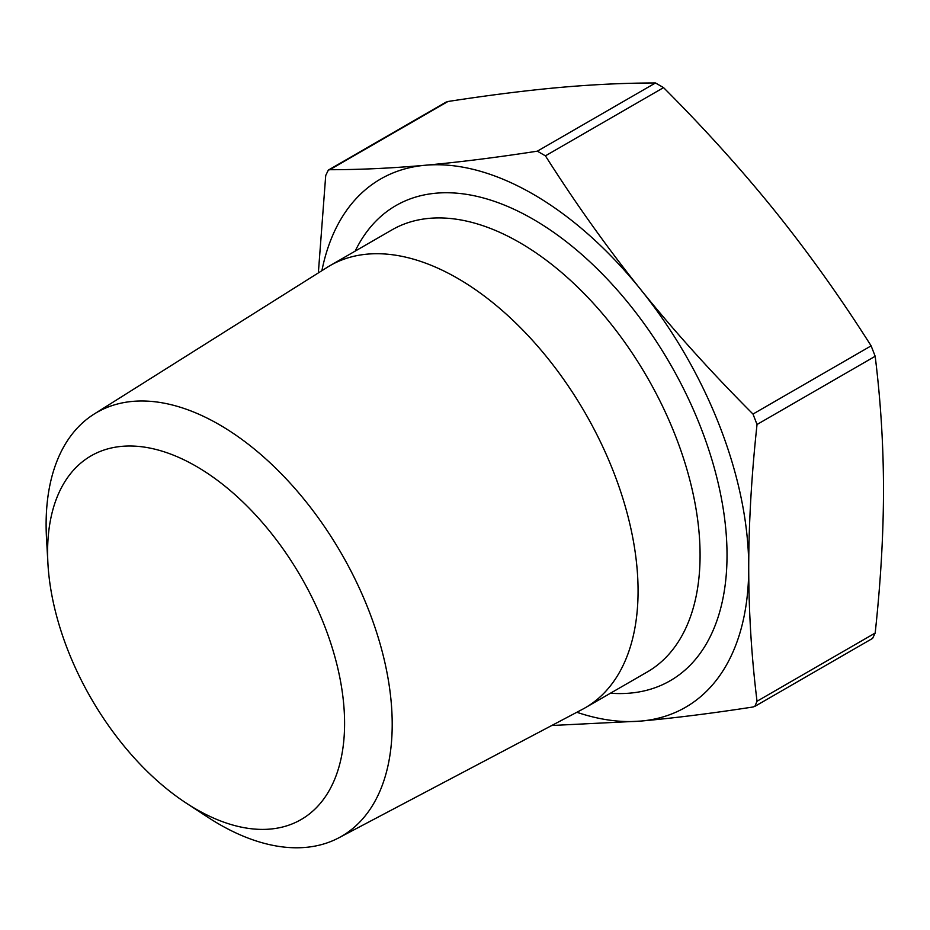 <?xml version="1.0" encoding="UTF-8"?>
<svg xmlns="http://www.w3.org/2000/svg" width="930" height="930" viewBox="0 0 930 930"><rect width="100%" height="100%" fill="white"/><g stroke="black" fill="none" stroke-linecap="round" stroke-linejoin="round"><path stroke-width="1.4" d="M576.856 712.275A304.982 176.084 -120 0 0 640.886 721.076A304.982 176.084 -120 0 0 748.72 567.672A304.982 176.084 -120 0 0 640.886 289.753A304.982 176.084 -120 0 0 425.231 165.249A304.982 176.084 -120 0 0 321.896 270.677M318.351 272.909L325.721 175.468L328.313 170.12L329.766 169.713C359.91 169.702 391.728 168.214 425.231 165.249C458.839 162.215 496.202 157.53 537.342 151.172L545.422 155.845C575.565 203.345 607.383 247.984 640.886 289.753C674.494 331.464 711.857 372.907 752.998 414.059L757.032 424.487C751.545 475.172 748.766 522.904 748.72 567.672C748.766 612.37 751.545 656.906 757.032 701.243L754.869 706.347L752.998 706.998C711.857 713.356 674.494 718.041 640.886 721.076L551.781 725.505M754.881 706.358L872.596 638.387L875.177 633.039C880.675 582.343 883.454 534.622 883.5 489.854C883.454 445.145 880.675 400.621 875.177 356.271L871.131 345.855C840.999 298.344 809.17 253.704 775.667 211.935C742.07 170.225 704.696 128.793 663.567 87.629L655.476 82.968C625.332 82.979 593.514 84.467 560.011 87.432C526.415 90.454 489.041 95.151 447.911 101.51L446.028 102.16M47.93 563.615L46.5 538.04A244.718 141.29 60 0 1 94.128 414.071A244.718 141.29 60 0 1 219.155 424.568A244.718 141.29 60 0 1 379.754 642.688A244.718 141.29 60 0 1 338.787 837.837A244.718 141.29 60 0 1 219.155 824.201A244.718 141.29 60 0 1 207.599 817.086L186.174 803.067A209.994 121.249 -120 0 0 196.091 809.17A209.994 121.249 -120 0 0 344.553 719.599A209.994 121.249 -120 0 0 189.488 462.594A209.994 121.249 -120 0 0 47.93 563.615A209.994 121.249 -120 0 0 186.174 803.067M338.787 837.837L582.354 709.369A255.262 147.37 -120 0 0 585.202 707.8A255.262 147.37 -120 0 0 624.332 503.258A255.262 147.37 -120 0 0 457.583 278.314A255.262 147.37 -120 0 0 329.952 265.678A255.262 147.37 -120 0 0 327.162 267.363L94.128 414.071M355.19 251.1A274.315 158.379 60 0 1 533.053 219.178A274.315 158.379 60 0 1 722.959 507.164A274.315 158.379 60 0 1 610.452 693.222M875.177 633.039L757.032 701.243M757.032 424.487L875.177 356.271M871.131 345.855L752.998 414.059M545.422 155.845L663.567 87.629M329.766 169.713L447.911 101.51M655.476 82.968L537.342 151.172M585.202 707.8L647.21 672.006A255.262 147.37 -120 0 0 686.34 467.465A255.262 147.37 -120 0 0 519.579 242.521A255.262 147.37 -120 0 0 391.949 229.884L329.952 265.678M446.028 102.137L328.302 170.109"/></g></svg>
